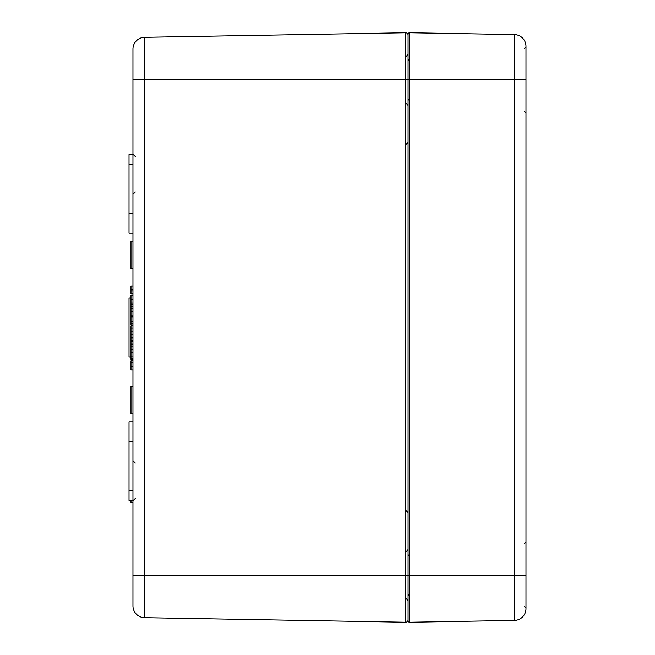 <?xml version="1.0" encoding="UTF-8"?>
<svg xmlns="http://www.w3.org/2000/svg" width="655" height="655" viewBox="0 0 655 655"><rect width="100%" height="100%" fill="white"/><g stroke="black" fill="none" stroke-linecap="round" stroke-linejoin="round"><path stroke-width="0.98" d="M132.949 500.887L130.984 500.887L130.984 502.401L132.949 502.401M132.949 502.36L130.984 502.36M130.984 500.436L130.984 500.887M132.949 360.749L130.984 360.749L130.984 370.01L132.949 370.01M132.949 362.731L130.984 362.731M130.984 340.706L130.984 344.284M132.949 308.161L130.984 308.161L130.984 325.044L132.949 325.044M132.949 316.873L130.984 316.873M132.949 306.679L130.984 306.679L130.984 308.161M132.949 295.626L130.984 295.626L130.984 304.444L132.949 304.444M132.949 303.036L130.984 303.036M130.984 303.65L130.984 306.679M132.949 304.747L130.984 304.747M132.949 295.192L130.984 295.192L130.984 295.626M132.949 295.339L130.984 295.339M132.949 241.032L130.984 241.032L130.984 268.542L132.949 268.542M132.949 386.458L130.984 386.458L130.984 413.968L132.949 413.968M132.949 325.961L130.984 325.961L130.984 341.32L132.949 341.32M132.949 327.942L130.984 327.942M132.949 334.255L130.984 334.255M132.949 340.33L130.984 340.33M132.949 344.112L130.984 344.112L130.984 359.48L132.949 359.48M132.949 346.102L130.984 346.102M132.949 352.406L130.984 352.406M132.949 358.481L130.984 358.481M132.949 286.022L130.984 286.022L130.984 293.694L132.949 293.694M132.949 289.273L130.984 289.273M132.949 290.902L130.984 290.902M132.949 321.237L130.984 321.237M132.949 323.177L130.984 323.177M409.67 32.75A1.572 1.572 0 0 0 408.073 34.322A1.572 1.572 0 0 1 409.67 32.75L514.396 34.576L514.396 79.885L408.073 79.885L408.073 620.678A1.572 1.572 0 0 0 409.67 622.25L409.67 32.75A1.572 1.572 0 0 0 408.073 34.322L408.073 79.885L132.949 79.885L132.949 49.109L132.949 605.891A11.79 11.79 0 0 0 144.534 617.681L144.534 37.319A11.79 11.79 0 0 0 132.949 49.109A11.79 11.79 0 0 1 144.534 37.319L405.674 32.766L405.674 622.234L144.534 617.681A11.79 11.79 0 0 1 132.949 605.891A11.79 11.79 0 0 0 144.534 617.681M130.984 298.025L129.019 298.025L129.019 356.975L130.984 356.975M132.949 213.522L129.019 213.522L129.019 233.172L132.949 233.172M132.949 154.564L129.019 154.564L129.019 213.522M132.949 421.828L129.019 421.828L129.019 500.436L132.949 500.436M132.949 441.478L129.019 441.478M408.073 619.876A2.358 2.358 0 0 1 405.674 622.234A2.358 2.358 0 0 0 408.073 619.876M408.073 35.124A2.358 2.358 0 0 0 405.674 32.766M408.073 620.678A1.572 1.572 0 0 0 409.67 622.25L514.396 620.424A11.79 11.79 0 0 0 525.981 608.634L525.981 575.115L525.981 608.127L524.409 606.555M132.949 575.115L525.981 575.115L525.981 46.366A11.79 11.79 0 0 0 514.396 34.576A11.79 11.79 0 0 1 525.981 46.366M525.981 79.885L525.981 46.873L525.981 79.885L514.396 79.885L514.396 620.424A11.79 11.79 0 0 0 525.981 608.634A11.79 11.79 0 0 1 514.396 620.424M132.949 366.317L130.984 366.317M132.949 311.674L130.984 311.674M132.949 315.17L130.984 315.17M132.949 299.728L130.984 299.728M132.949 331.168L130.984 331.168M132.949 337.857L130.984 337.857M132.949 349.328L130.984 349.328M132.949 356.009L130.984 356.009M132.949 164.389L129.019 164.389M132.949 490.611L129.019 490.611M132.949 49.109A11.79 11.79 0 0 1 144.534 37.319M135.307 156.529L132.949 154.171L135.307 156.529M135.307 191.899L132.949 194.257M135.307 463.101L132.949 460.743L135.307 463.101M135.307 498.471L132.949 500.829M406.108 103.105L408.073 105.43M406.108 56.666L408.073 54.34M406.108 598.334L408.073 600.66M406.108 551.895L408.073 549.57M405.715 510.261L408.073 512.619M405.715 144.739L408.073 142.381M524.409 543.675L525.981 542.094M524.409 48.445L525.981 46.873M524.409 111.325L525.981 112.906M409.645 61.021L408.073 59.449M409.645 98.749L408.073 100.321M409.645 556.251L408.073 554.679M409.645 593.979L408.073 595.551"/></g></svg>
